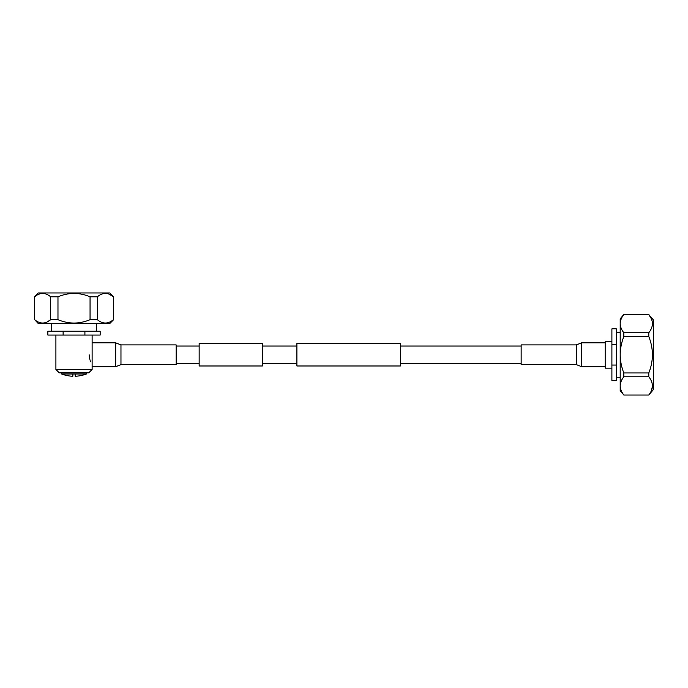 <?xml version="1.0" encoding="UTF-8"?>
<svg xmlns="http://www.w3.org/2000/svg" width="688" height="688" viewBox="0 0 688 688"><rect width="100%" height="100%" fill="white"/><g stroke="black" fill="none" stroke-linecap="round" stroke-linejoin="round"><path stroke-width="1.03" d="M262.395 365.973L262.395 343.544L199.15 343.544L199.15 365.973L262.395 365.973M400.399 354.759L400.399 365.973L296.898 365.973L296.898 343.544L400.399 343.544L400.399 354.759M605.165 366.687L581.609 366.687L576.329 364.623L576.329 344.894L581.609 342.83L605.165 342.83M576.329 344.894L521.143 344.894L521.143 364.623L576.329 364.623M120.968 344.894L115.687 342.83L115.687 366.687L120.968 364.623L176.145 364.623L176.145 344.894L120.968 344.894L120.968 364.623M92.123 369.473L88.726 372.87L59.306 372.87L55.909 369.473L92.123 369.473L92.123 342.83L115.687 342.83M92.123 366.687L115.687 366.687M89.139 354.759C92.441 341.91 92.441 341.91 89.139 354.759C92.441 367.616 92.441 367.616 89.139 354.759L89.259 356.625M86.387 372.87L86.387 373.997L61.645 373.997A34.933 34.933 0 0 0 72.885 376.25L72.885 373.997M75.147 373.997L75.147 376.25A34.933 34.933 0 0 0 86.387 373.997M61.645 372.87L61.645 373.997M84.908 331.212L100.164 331.212L100.164 335.065L84.908 335.065L84.908 331.212L63.124 331.212L63.124 335.065L47.868 335.065L47.868 331.212L63.124 331.212M84.908 335.065L63.124 335.065M109.469 294.326L113.4 296.803C108.068 292.323 102.718 292.323 97.361 296.803L90.059 296.803C79.43 292.331 68.731 292.331 57.973 296.803L57.973 319.671L50.671 319.671C45.331 324.143 39.981 324.143 34.624 319.671L38.244 323.515L109.788 323.515L113.632 319.671L113.632 296.803L109.788 292.959L38.244 292.959L34.667 296.769M38.562 294.326L40.454 293.681M57.973 296.803L50.671 296.803C45.331 292.323 39.981 292.323 34.624 296.803L34.624 319.671M47.188 321.941L50.671 319.671L50.671 296.803M113.632 319.671L113.408 319.671C108.068 324.143 102.718 324.143 97.361 319.671L97.404 319.705M113.632 296.803L113.408 319.671M90.059 296.803L90.059 319.671L97.361 319.671L97.361 296.803M90.059 319.671C84.865 321.864 79.516 322.999 74.02 323.068C68.516 322.999 63.167 321.864 57.973 319.671M90.696 361.802L90.412 361.097M90.119 360.288L89.896 359.592M89.638 358.663L89.268 356.745M611.899 368.157L605.165 368.157L605.165 341.36L611.899 341.36M623.835 376.783L623.835 372.956L648.801 372.956L648.801 376.783L623.835 376.783C621.505 379.707 620.292 382.743 620.189 385.882L620.189 390.698L623.835 395.041L648.801 395.041L653.6 389.322L653.6 320.195L648.801 314.536L651.433 318.94M648.801 332.734L648.801 336.561L623.835 336.561L623.835 332.734L648.801 332.734C653.591 326.705 653.591 320.642 648.801 314.536L623.835 314.536L648.801 314.476M648.801 372.956C651.132 367.108 652.353 361.037 652.448 354.759C652.353 348.481 651.14 342.418 648.801 336.561M648.801 394.981C653.591 388.952 653.591 382.881 648.801 376.783M652.448 386.166L651.45 390.552M611.899 365.061L611.899 380.67L616.379 380.67L616.379 365.061L611.899 365.061L611.899 328.855L616.379 328.855L616.379 365.061M611.899 344.456L616.379 344.456M623.835 336.561C621.505 342.409 620.292 348.481 620.189 354.759L620.189 385.882C620.292 389.021 621.505 392.057 623.835 394.981M623.835 314.536C621.505 317.46 620.292 320.496 620.189 323.635C620.292 326.774 621.505 329.81 623.835 332.734M623.835 314.476L620.189 318.819L620.189 354.759C620.292 361.037 621.505 367.108 623.835 372.956M581.609 366.687L581.609 342.83M199.15 363.47L176.145 363.47M521.143 363.47L400.399 363.47M296.898 363.47L262.395 363.47M296.898 346.047L262.395 346.047M521.143 346.047L400.399 346.047M199.15 346.047L176.145 346.047M51.376 323.515L51.376 331.212M34.4 319.671L34.4 296.803M55.909 369.473L55.909 335.065M92.123 344.8L92.123 335.065M96.655 323.515L96.655 331.212M620.189 377.248L616.379 377.248M620.189 332.278L616.379 332.278M623.835 395.041L648.801 395.041"/></g></svg>
